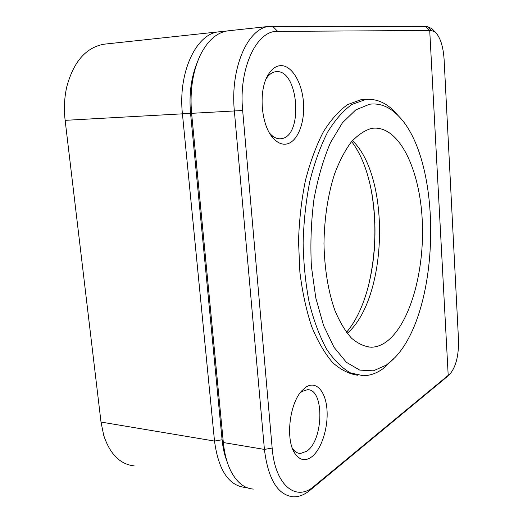 <?xml version="1.0" encoding="UTF-8"?>
<svg xmlns="http://www.w3.org/2000/svg" width="523" height="523" viewBox="0 0 523 523"><rect width="100%" height="100%" fill="white"/><g stroke="black" fill="none" stroke-linecap="round" stroke-linejoin="round"><path stroke-width="0.78" d="M292.22 447.884L292.396 448.165C294.658 451.611 297.332 453.395 300.411 453.513L306.864 451.159C323.887 439.653 324.345 388.478 307.374 389.74L302.033 391.459L300.052 392.969M311.747 456.827C305.347 461.463 299.738 460.351 294.913 453.487C285.303 440 289.435 403.573 301.817 390.779L306.151 386.981C316.232 380.522 325.672 391.374 326.967 409.45C328.405 427.428 321.573 449.283 311.747 456.827M286.702 144.002C282.06 144.864 277.589 142.949 273.274 138.249C260.97 125.579 258.101 90.198 268.345 74.514C271.79 68.958 275.817 65.996 280.426 65.643C291.592 64.898 302.026 82.327 303.477 102.462C305.079 122.591 297.574 141.857 286.702 144.002M269.561 133.077L270.038 133.627C273.451 137.379 277.027 139.085 280.759 138.752L281.583 138.634C303.654 135.928 298.574 68.977 276.164 71.677L275.66 71.729C272.097 72.22 268.953 74.534 266.227 78.659M393.826 358.719L382.588 369.009C376.377 373.389 369.931 375.632 363.243 375.736L350.449 372.879C341.97 368.1 334.014 360.177 326.581 349.116C319.638 336.315 313.885 320.978 309.322 303.098C305.615 284.087 303.549 263.984 303.131 242.796C303.719 221.51 305.948 201.002 309.832 181.285C314.565 162.555 320.494 146.179 327.614 132.149C335.217 119.8 343.33 110.549 351.94 104.41L365.721 99.481C375.828 98.566 385.17 102.312 393.741 110.719L399.069 116.629M364.701 99.54L360.595 99.834L347.651 104.593C339.048 110.647 330.941 119.754 323.325 131.92C316.199 145.734 310.237 161.882 305.452 180.35C301.516 199.806 299.202 220.072 298.522 241.142L299.875 272.104C302.346 292.089 306.288 310.244 311.688 326.581C317.781 341.447 324.763 353.443 332.621 362.557C340.787 369.872 349.168 374.095 357.765 375.233M386.464 365.015L394.839 357.66C441.307 309.734 443.144 158.129 397.232 114.753C388.746 106.45 379.515 102.939 369.539 104.227L355.758 109.895L342.454 122.774L330.484 142.635C323.423 159.084 317.912 177.964 313.963 199.27C311.113 221.419 310.257 243.757 311.394 266.272L315.794 297.94L323.554 325.489L334.014 347.279L346.363 362.282L359.746 370.101L373.344 370.84L386.464 365.015M371.114 128.527C364.263 130.6 357.595 135.163 351.11 142.223C344.873 150.683 339.349 161.293 334.53 174.048C327.875 194.994 324.358 218.189 323.972 243.633C324.528 268.94 328.163 291.2 334.89 310.414C339.741 321.946 345.265 331.183 351.469 338.133C357.915 343.65 364.531 346.684 371.317 347.226C376.011 347.109 380.581 345.605 385.02 342.709C409.496 326.293 424.754 271.927 422.283 221.046C420.028 170.158 399.585 126.03 373.33 128.194L371.114 128.527M347.246 333.367C387.733 298.339 390.936 177.611 352.476 140.609M105.999 43.984L104.044 44.194C86.092 47.416 73.697 61.511 66.859 86.485C64.355 97.324 63.78 108.607 65.133 120.342L101.004 422.054L103.698 435.299C109.954 454.167 120.12 464.365 134.195 465.882M310.028 490.234C304.484 494.817 298.862 497.013 293.174 496.837C277.687 495 268.103 479.192 264.416 449.414L234.369 111.203C230.042 68.252 247.66 28.222 269.168 26.385L425.617 26.581L429.716 30.478L277.68 31.387C256.695 30.099 238.449 68.415 242.665 110.497L272.156 448.067C275.039 485.586 296.247 502.191 314.101 486.207L448.198 375.357L444.727 378.73L310.028 490.234L314.101 486.207M229.42 30.674L227.636 30.87C216.855 32.55 207.84 40.441 200.584 54.536C192.706 71.167 189.712 90.825 191.621 113.517L223.341 442.536C224.524 454.278 227.224 464.156 231.434 472.184C237.331 482.879 244.646 488.515 253.374 489.083M197.184 62.577C191.117 77.384 188.908 94.297 190.555 113.314L222.092 439.771C222.922 448.159 224.635 455.598 227.23 462.07M246.418 487.449L244.803 487.416C228.525 485.383 218.424 469.929 214.515 441.059L182.442 114.007C177.846 72.579 196.158 33.812 218.706 31.831L224.38 31.557M450.1 373.768L444.727 378.73L448.198 375.357L429.716 30.478L425.617 26.581L427.284 26.588L431.913 28.654L433.155 29.935M446.23 377.488L449.688 374.128L448.198 375.357L429.716 30.478L431.37 30.465L435.391 32.236L431.913 28.654M449.688 374.128L450.401 373.474C456.102 366.296 458.802 355.11 458.508 339.917L444.092 59.243C443.203 46.384 440.307 37.381 435.391 32.236M374.213 249.425L374.579 249.393M368.107 287.199C376.135 254.211 377.024 221.059 370.794 187.737M346.461 332.347C382.11 290.781 384.921 184.841 351.633 141.583M374.128 250.563L374.488 250.524M375.122 222.876L374.769 222.726M272.156 448.067L264.416 449.414L223.341 442.536L222.092 439.771L214.515 441.059L101.004 422.054M242.665 110.497L65.133 120.342M277.68 31.387L272.483 26.15M222.693 32.099L222.183 31.57M427.284 26.588L431.37 30.465M373.938 209.677L374.259 210.154M300.411 453.513L298.326 453.166M292.396 448.165L294.913 453.487M270.038 133.627L273.274 138.249M266.593 77.849L268.345 74.514M280.759 138.752L279.517 138.798M365.721 99.481L361.426 99.73M397.232 114.753L393.741 110.719M371.317 347.226L366.375 346.762M269.168 26.385L227.636 30.87M218.706 31.831L104.044 44.194M374.285 248.458L374.664 248.294M374.494 250.393L374.135 250.452M373.435 204.774L373.768 205.631M372.16 194.713L372.115 195.138"/></g></svg>
